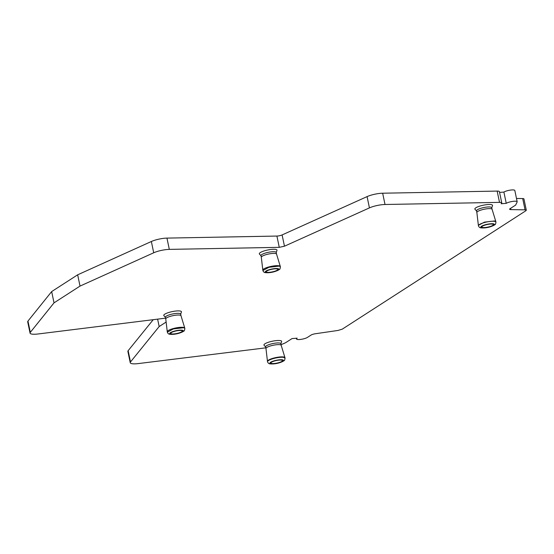 <?xml version="1.0" encoding="UTF-8"?>
<svg xmlns="http://www.w3.org/2000/svg" width="554" height="554" viewBox="0 0 554 554"><rect width="100%" height="100%" fill="white"/><g stroke="black" fill="none" stroke-linecap="round" stroke-linejoin="round"><path stroke-width="0.83" d="M492.402 224.093A5.914 1.323 168.2 0 0 485.893 224.848A5.914 1.323 168.2 0 0 481.8 226.953A5.914 1.323 168.2 0 0 482.776 227.507A5.914 1.323 168.2 0 0 489.514 226.69A5.914 1.323 168.2 0 0 493.358 224.536A5.914 1.323 168.2 0 0 492.402 224.093M478.448 225.748L478.365 225.333L484.466 222.126L494.397 220.97A8.94 2.001 -11.8 0 1 495.858 221.676A8.94 2.001 -11.8 0 1 495.865 221.718L495.948 222.092C495.678 223.968 495.352 224.82 494.957 224.633C493.787 225.727 487.437 228.449 481.232 227.874C479.861 227.874 478.933 227.168 478.448 225.748A8.94 2.001 -11.8 0 1 484.459 222.521A8.94 2.001 -11.8 0 1 494.48 221.344A8.94 2.001 -11.8 0 1 495.948 222.092M490.83 208.706A7.784 1.745 168.2 0 0 482.174 209.71A7.784 1.745 168.2 0 0 476.862 212.507A7.784 1.745 168.2 0 0 476.869 212.542L476.516 210.852A7.784 1.745 -11.8 0 1 481.751 208.041A7.784 1.745 -11.8 0 1 490.477 207.016L491.751 207.667L492.104 209.343A7.784 1.745 168.2 0 0 492.097 209.322A7.784 1.745 168.2 0 0 490.83 208.706M476.544 210.963L474.993 209.287A9.037 2.022 -11.8 0 1 480.38 205.936A9.037 2.022 -11.8 0 1 491.059 204.585A9.037 2.022 -11.8 0 1 492.52 205.624L491.779 207.778M281.051 344.609A15.761 3.532 -11.8 0 0 286.494 342.15L292.041 338.577L297.179 338.182A5.914 1.323 -11.8 0 0 296.529 339A5.914 1.323 -11.8 0 0 301.064 339.36A5.914 1.323 -11.8 0 0 307.449 337.4L311.078 335.059A3.94 0.879 -11.8 0 1 315.344 333.75L338.044 330.44L342.303 329.131L525.864 210.755L526.3 210.215L525.053 209.841L510.871 209.606A3.94 0.879 -11.8 0 1 509.625 209.232A3.94 0.879 -11.8 0 1 510.061 208.685L515.649 205.084L517.138 201.995A5.914 1.323 -11.8 0 0 517.173 201.753L514.818 190.479A5.914 1.323 -11.8 0 0 510.282 190.119A5.914 1.323 -11.8 0 0 503.898 192.079L506.252 203.353A5.914 1.323 -11.8 0 1 512.637 201.4A5.914 1.323 -11.8 0 1 517.173 201.753M153.714 252.783L151.36 241.502L77.664 274.812L80.018 286.093L153.714 252.783A11.821 2.645 -11.8 0 1 169.309 249.383L279.271 247.34L284.465 246.205L369.435 207.888A11.821 2.645 -11.8 0 1 385.016 204.495L499.514 202.369A5.914 1.323 -11.8 0 1 501.772 202.93A5.914 1.323 -11.8 0 1 501.121 203.747L506.252 203.353M80.018 286.093L54.022 302.858L30.318 332.358L27.963 321.078L51.667 291.577L54.022 302.858M165.604 318.148L38.129 333.972A11.821 2.645 -11.8 0 1 30.055 333.12A11.821 2.645 -11.8 0 1 30.318 332.358M166.131 322.054L159.164 326.548L130.509 361.956L128.154 350.682L153.229 319.686M265.823 347.836L138.292 363.583A11.821 2.645 -11.8 0 1 130.245 362.731A11.821 2.645 -11.8 0 1 130.509 361.956M265.643 346.97L264.092 345.287A9.037 2.022 -11.8 0 1 269.479 341.936A9.037 2.022 -11.8 0 1 280.158 340.592A9.037 2.022 -11.8 0 1 281.626 341.624L280.878 343.785M165.438 317.366L163.894 315.69A9.037 2.022 -11.8 0 1 169.282 312.338A9.037 2.022 -11.8 0 1 179.96 310.988A9.037 2.022 -11.8 0 1 181.421 312.027L180.68 314.187M260.989 255.747L259.445 254.071A9.037 2.022 -11.8 0 1 264.833 250.72A9.037 2.022 -11.8 0 1 275.511 249.369A9.037 2.022 -11.8 0 1 276.972 250.408L276.224 252.569M526.3 210.215L523.946 198.934A3.94 0.879 168.2 0 0 522.699 198.561L525.053 209.841M516.487 198.457L522.699 198.561M499.57 192.404L503.898 192.079M369.435 207.888L367.08 196.608A11.821 2.645 -11.8 0 1 382.662 193.214L497.16 191.088A5.914 1.323 -11.8 0 1 499.41 191.649L501.772 202.93M367.08 196.608L282.104 234.931L284.465 246.205M151.36 241.502A11.821 2.645 -11.8 0 1 166.955 238.102L276.91 236.059A3.94 0.879 168.2 0 0 282.104 234.931M77.664 274.812L51.667 291.577M30.055 333.12L27.7 321.846A11.821 2.645 -11.8 0 1 27.963 321.078M157.613 319.139L159.164 326.548M130.245 362.731L127.884 351.451A11.821 2.645 -11.8 0 1 128.154 350.682M281.21 345.364A7.784 1.745 -11.8 0 0 281.197 345.329A7.784 1.745 -11.8 0 0 279.929 344.706A7.784 1.745 -11.8 0 0 271.273 345.717A7.784 1.745 -11.8 0 0 265.968 348.508A7.784 1.745 -11.8 0 0 265.968 348.542L265.615 346.852A7.784 1.745 -11.8 0 1 270.851 344.041A7.784 1.745 -11.8 0 1 279.576 343.016A7.784 1.745 -11.8 0 1 280.85 343.667L281.203 345.343M165.764 318.931L165.417 317.255A7.784 1.745 -11.8 0 1 170.646 314.443A7.784 1.745 -11.8 0 1 179.371 313.419A7.784 1.745 -11.8 0 1 180.652 314.07L181.006 315.745M261.322 257.326A7.784 1.745 -11.8 0 1 261.315 257.291L260.969 255.636A7.784 1.745 -11.8 0 1 266.197 252.825A7.784 1.745 -11.8 0 1 274.923 251.8A7.784 1.745 -11.8 0 1 276.204 252.451L276.557 254.127A7.784 1.745 -11.8 0 1 276.557 254.148M165.771 318.945A7.784 1.745 -11.8 0 1 165.764 318.91A7.784 1.745 -11.8 0 1 171.075 316.119A7.784 1.745 -11.8 0 1 179.725 315.108A7.784 1.745 -11.8 0 1 180.999 315.732A7.784 1.745 -11.8 0 1 181.006 315.766M262.818 270.117L261.315 257.291A7.784 1.745 -11.8 0 1 266.626 254.501A7.784 1.745 -11.8 0 1 275.276 253.49A7.784 1.745 -11.8 0 1 276.55 254.113L280.31 266.467A8.94 2.001 168.2 0 0 278.849 265.754A8.94 2.001 168.2 0 0 268.912 266.91A8.94 2.001 168.2 0 0 262.818 270.117A8.94 2.001 168.2 0 0 262.825 270.158L262.901 270.532L268.912 267.305L278.925 266.128A8.94 2.001 -11.8 0 1 280.4 266.876L280.317 266.502A8.94 2.001 168.2 0 0 280.31 266.467M283.496 356.97A8.94 2.001 168.2 0 0 273.565 358.126A8.94 2.001 168.2 0 0 267.464 361.333A8.94 2.001 168.2 0 0 267.471 361.374L267.547 361.748A8.94 2.001 -11.8 0 1 273.558 358.528A8.94 2.001 -11.8 0 1 283.579 357.344L285.047 358.099L284.971 357.718A8.94 2.001 168.2 0 0 284.957 357.683A8.94 2.001 168.2 0 0 283.496 356.97M184.766 328.12A8.94 2.001 168.2 0 0 184.759 328.079A8.94 2.001 168.2 0 0 183.298 327.372A8.94 2.001 168.2 0 0 173.36 328.529A8.94 2.001 168.2 0 0 167.266 331.735A8.94 2.001 168.2 0 0 167.273 331.777L167.35 332.151L173.36 328.924L183.374 327.746A8.94 2.001 -11.8 0 1 184.849 328.494L184.766 328.12M281.508 360.1A5.914 1.323 -11.8 0 1 282.464 360.543A5.914 1.323 -11.8 0 1 278.614 362.697A5.914 1.323 -11.8 0 1 271.876 363.507A5.914 1.323 -11.8 0 1 270.899 362.96A5.914 1.323 -11.8 0 1 274.992 360.848A5.914 1.323 -11.8 0 1 281.508 360.1M181.303 330.496A5.914 1.323 -11.8 0 1 182.259 330.946A5.914 1.323 -11.8 0 1 178.416 333.099A5.914 1.323 -11.8 0 1 171.678 333.91A5.914 1.323 -11.8 0 1 170.701 333.356A5.914 1.323 -11.8 0 1 174.787 331.25A5.914 1.323 -11.8 0 1 181.303 330.496M276.855 268.884A5.914 1.323 -11.8 0 1 277.81 269.327A5.914 1.323 -11.8 0 1 273.967 271.481A5.914 1.323 -11.8 0 1 267.229 272.291A5.914 1.323 -11.8 0 1 266.252 271.744A5.914 1.323 -11.8 0 1 270.338 269.632A5.914 1.323 -11.8 0 1 276.855 268.884M481.918 227.812A6.967 1.558 -11.8 0 1 483.794 225.229A6.967 1.558 -11.8 0 1 493.268 223.788A6.967 1.558 -11.8 0 1 491.384 226.371A6.967 1.558 -11.8 0 1 481.918 227.812M510.871 209.606L510.608 208.339M499.514 202.369L497.16 191.088M385.016 204.495L382.662 193.214M276.91 236.059L279.271 247.34M169.309 249.383L166.955 238.102M271.017 363.812A6.967 1.558 -11.8 0 1 272.893 361.229A6.967 1.558 -11.8 0 1 282.367 359.795A6.967 1.558 -11.8 0 1 280.49 362.371A6.967 1.558 -11.8 0 1 271.017 363.812M182.162 330.198A6.967 1.558 -11.8 0 1 180.285 332.774A6.967 1.558 -11.8 0 1 170.819 334.214A6.967 1.558 -11.8 0 1 172.696 331.631A6.967 1.558 -11.8 0 1 182.162 330.198M277.713 268.579A6.967 1.558 -11.8 0 1 275.837 271.155A6.967 1.558 -11.8 0 1 266.37 272.596A6.967 1.558 -11.8 0 1 268.247 270.013A6.967 1.558 -11.8 0 1 277.713 268.579M476.862 212.507L478.365 225.333M492.097 209.322L495.858 221.676M296.529 339L296.369 338.245M265.968 348.508L267.464 361.333M281.197 345.329L284.957 357.683M180.999 315.732L184.759 328.079M165.764 318.91L167.266 331.735M267.547 361.748C268.039 363.168 268.96 363.881 270.331 363.881C276.536 364.456 282.886 361.727 284.057 360.64C284.451 360.82 284.777 359.968 285.047 358.092M184.849 328.494C184.579 330.371 184.247 331.223 183.859 331.043C182.688 332.13 176.338 334.851 170.133 334.284C168.762 334.277 167.834 333.57 167.35 332.151M280.4 266.876C280.13 268.752 279.798 269.604 279.41 269.424C278.24 270.511 271.889 273.24 265.678 272.665C264.313 272.665 263.385 271.952 262.901 270.532"/></g></svg>

